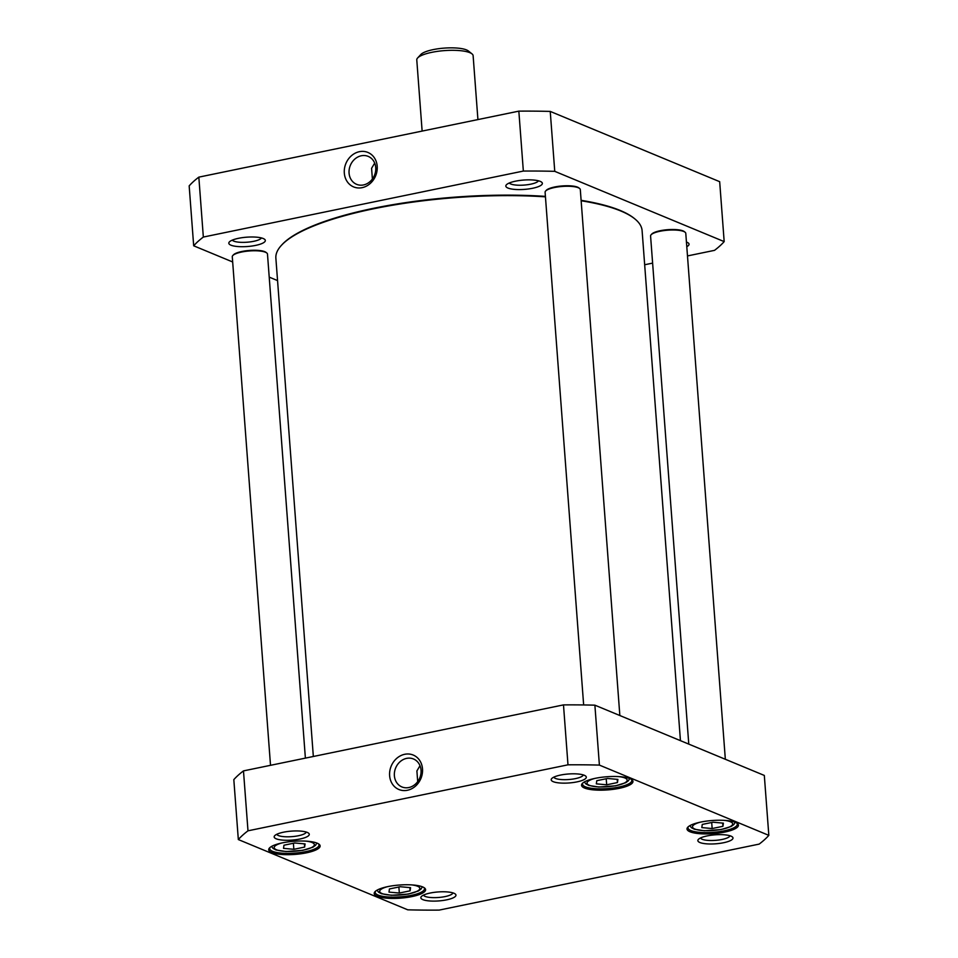 <?xml version="1.0" encoding="UTF-8"?>
<svg xmlns="http://www.w3.org/2000/svg" width="958" height="958" viewBox="0 0 958 958"><rect width="100%" height="100%" fill="white"/><g stroke="black" fill="none" stroke-linecap="round" stroke-linejoin="round"><path stroke-width="1.44" d="M545.401 196.378A182.918 46.726 175.7 0 0 373.56 208.293A182.918 46.726 175.7 0 0 282.083 244.613L281.448 245.308A183.625 46.906 -4.3 0 1 373.285 208.844A183.625 46.906 -4.3 0 1 545.437 196.845M581.147 200.761A183.625 46.906 -4.3 0 1 634.663 218.747L633.933 218.161A182.918 46.726 175.7 0 0 581.123 200.33M634.663 218.747A183.625 46.906 -4.3 0 1 642.1 230.615L680.443 740.654M313.338 756.485L275.868 258.145A183.625 46.906 -4.3 0 1 281.448 245.308M422.131 131.078L416.778 59.935A28.249 7.221 -4.3 0 1 417.64 57.959A28.249 7.221 -4.3 0 1 431.771 52.343A28.249 7.221 -4.3 0 1 471.983 53.864A28.249 7.221 -4.3 0 1 473.12 55.696L477.922 119.582M471.983 53.864L468.342 50.954A24.716 6.311 175.7 0 0 433.16 49.624A24.716 6.311 175.7 0 0 420.801 54.534L417.64 57.959M372.387 179.014L371.584 168.309L374.686 163.099M724.176 241.608L719.674 181.685L550.239 111.415A273.677 69.91 175.7 0 0 518.841 111.14L198.833 177.134A273.677 69.91 175.7 0 0 189.169 185.876L193.684 245.799A273.677 69.91 -4.3 0 1 203.336 237.057L523.343 171.063A273.677 69.91 -4.3 0 1 554.754 171.338L724.176 241.608A273.677 69.91 -4.3 0 1 714.524 250.349L687.485 255.93M277.557 280.586L269.222 277.125M232.662 261.965L193.684 245.799M652.614 263.115L644.662 264.755M686.79 246.685A18.322 4.682 175.7 0 0 688.311 242.997A18.322 4.682 175.7 0 0 686.443 242.039M238.53 238.303A18.322 4.682 175.7 0 0 229.369 241.943A18.322 4.682 175.7 0 0 247.427 246.517A18.322 4.682 175.7 0 0 264.6 239.296A18.322 4.682 175.7 0 0 238.53 238.303M515.548 181.17A18.322 4.682 175.7 0 0 506.387 184.81A18.322 4.682 175.7 0 0 524.457 189.385A18.322 4.682 175.7 0 0 541.629 182.164A18.322 4.682 175.7 0 0 515.548 181.17M538.456 180.811A14.789 3.772 -4.3 0 1 530.744 184.176A14.789 3.772 -4.3 0 1 509.321 183.002M261.426 237.943A14.789 3.772 -4.3 0 1 253.726 241.308A14.789 3.772 -4.3 0 1 232.303 240.123M361.31 155.771A15.124 13.053 112.5 0 1 368.195 156.382A15.124 13.053 112.5 0 1 374.458 175.35A15.124 13.053 112.5 0 1 356.604 184.331A15.124 13.053 112.5 0 1 349.251 169.183A15.124 13.053 112.5 0 1 361.31 155.771M359.406 151.687A18.657 16.094 -67.5 0 0 347.191 181.601A18.657 16.094 -67.5 0 0 375.668 175.733A18.657 16.094 -67.5 0 0 359.406 151.687M518.841 111.14L523.343 171.063M198.833 177.134L203.336 237.057M550.239 111.415L554.754 171.338M619.85 715.53L580.308 189.612A17.651 4.515 175.7 0 0 579.602 188.475L578.871 187.888A16.945 4.335 175.7 0 0 562.334 185.936A16.945 4.335 175.7 0 0 546.264 190.343L545.629 191.025A17.651 4.515 175.7 0 0 545.102 192.259L583.65 704.956M579.602 188.475A17.651 4.515 175.7 0 0 562.37 186.439A17.651 4.515 175.7 0 0 545.629 191.025M305.386 758.125L267.486 254.121A17.651 4.515 175.7 0 0 266.779 252.984L266.049 252.397A16.945 4.335 175.7 0 0 249.511 250.445A16.945 4.335 175.7 0 0 233.441 254.852L232.806 255.535A17.651 4.515 175.7 0 0 232.279 256.768L270.515 765.31M266.779 252.984A17.651 4.515 175.7 0 0 249.547 250.948A17.651 4.515 175.7 0 0 232.806 255.535M725.338 759.275L685.784 233.357A17.651 4.515 175.7 0 0 685.078 232.219L684.347 231.632A16.945 4.335 175.7 0 0 667.81 229.681A16.945 4.335 175.7 0 0 651.739 234.087L651.117 234.77A17.651 4.515 175.7 0 0 650.578 236.003L688.778 744.115M685.078 232.219A17.651 4.515 175.7 0 0 667.846 230.183A17.651 4.515 175.7 0 0 651.117 234.77M417.7 781.632L416.898 770.927L419.999 765.717M410.563 887.659L410.108 890.82L399.33 893.048L388.996 892.114L389.439 888.952L400.216 886.725L410.563 887.659M617.898 779.405L617.455 782.566L606.677 784.794L596.331 783.848L596.786 780.686L607.564 778.471L617.898 779.405M723.386 823.15L722.931 826.311L712.153 828.538L701.819 827.592L702.262 824.431L713.039 822.215L723.386 823.15M305.075 843.914L304.632 847.076L293.855 849.303L283.52 848.369L283.963 845.207L294.741 842.98L305.075 843.914M439.159 910.1L759.167 844.106A273.677 69.91 175.7 0 0 768.831 835.364L599.397 765.095A273.677 69.91 175.7 0 0 567.986 764.819L247.99 830.814A273.677 69.91 175.7 0 0 238.326 839.555L407.761 909.825A273.677 69.91 175.7 0 0 439.159 910.1M411.94 896.58A25.782 6.586 175.7 0 0 424.562 887.994A25.782 6.586 175.7 0 0 399.414 885.024A25.782 6.586 175.7 0 0 374.985 891.718A25.782 6.586 175.7 0 0 384.014 897.897A25.782 6.586 175.7 0 0 411.94 896.58M619.275 788.326A25.782 6.586 175.7 0 0 631.909 779.728A25.782 6.586 175.7 0 0 606.749 776.758A25.782 6.586 175.7 0 0 582.32 783.464A25.782 6.586 175.7 0 0 591.361 789.643A25.782 6.586 175.7 0 0 619.275 788.326M446.62 899.849A17.615 4.503 175.7 0 0 455.254 893.982A17.615 4.503 175.7 0 0 438.069 891.958A17.615 4.503 175.7 0 0 421.376 896.532A17.615 4.503 175.7 0 0 427.543 900.748A17.615 4.503 175.7 0 0 446.62 899.849M576.967 781.884A17.615 4.503 175.7 0 0 585.601 776.016A17.615 4.503 175.7 0 0 568.405 773.992A17.615 4.503 175.7 0 0 551.724 778.567A17.615 4.503 175.7 0 0 557.891 782.782A17.615 4.503 175.7 0 0 576.967 781.884M723.649 842.717A17.615 4.503 175.7 0 0 732.283 836.849A17.615 4.503 175.7 0 0 715.087 834.825A17.615 4.503 175.7 0 0 698.394 839.4A17.615 4.503 175.7 0 0 704.573 843.627A17.615 4.503 175.7 0 0 723.649 842.717M299.938 839.016A17.615 4.503 175.7 0 0 308.572 833.149A17.615 4.503 175.7 0 0 291.388 831.125A17.615 4.503 175.7 0 0 274.695 835.699A17.615 4.503 175.7 0 0 280.862 839.915A17.615 4.503 175.7 0 0 299.938 839.016M724.751 832.071A25.782 6.586 175.7 0 0 737.385 823.473A25.782 6.586 175.7 0 0 712.237 820.515A25.782 6.586 175.7 0 0 687.796 827.209A25.782 6.586 175.7 0 0 696.837 833.388A25.782 6.586 175.7 0 0 724.751 832.071M306.452 852.836A25.782 6.586 175.7 0 0 319.086 844.249A25.782 6.586 175.7 0 0 293.926 841.28A25.782 6.586 175.7 0 0 269.497 847.974A25.782 6.586 175.7 0 0 278.538 854.153A25.782 6.586 175.7 0 0 306.452 852.836M409.868 887.599L410.108 890.82M399.33 893.048L398.875 887M722.691 823.09L722.931 826.311M712.153 828.538L711.698 822.491M304.393 843.854L304.632 847.076M293.855 849.303L293.399 843.256M617.215 779.345L617.455 782.566M606.677 784.794L606.222 778.746M408.815 787.548A15.124 13.053 112.5 0 1 401.917 786.937A15.124 13.053 112.5 0 1 395.654 767.969A15.124 13.053 112.5 0 1 413.509 758.987A15.124 13.053 112.5 0 1 420.861 774.136A15.124 13.053 112.5 0 1 408.815 787.548M407.413 790.266A18.657 16.094 -67.5 0 0 419.628 760.353A18.657 16.094 -67.5 0 0 391.151 766.22A18.657 16.094 -67.5 0 0 407.413 790.266M567.986 764.819L563.484 704.896L243.476 770.891A273.677 69.91 175.7 0 0 233.824 779.632L238.326 839.555M247.99 830.814L243.476 770.891M318.463 843.818A24.716 6.311 -4.3 0 1 319.002 844.968A24.716 6.311 -4.3 0 1 305.889 851.602A24.716 6.311 -4.3 0 1 269.701 848.68A24.716 6.311 -4.3 0 1 270.048 847.459M423.939 887.563A24.716 6.311 -4.3 0 1 424.478 888.713A24.716 6.311 -4.3 0 1 411.365 895.347A24.716 6.311 -4.3 0 1 375.177 892.425A24.716 6.311 -4.3 0 1 375.536 891.203M736.762 823.042A24.716 6.311 -4.3 0 1 737.301 824.203A24.716 6.311 -4.3 0 1 724.188 830.837A24.716 6.311 -4.3 0 1 688 827.904A24.716 6.311 -4.3 0 1 688.347 826.682M631.286 779.297A24.716 6.311 -4.3 0 1 631.825 780.459A24.716 6.311 -4.3 0 1 618.712 787.093A24.716 6.311 -4.3 0 1 582.524 784.159A24.716 6.311 -4.3 0 1 582.871 782.937M768.831 835.364L764.316 775.441L594.882 705.172A273.677 69.91 175.7 0 0 563.484 704.896M306.249 832.047A14.789 3.772 -4.3 0 1 298.417 835.747A14.789 3.772 -4.3 0 1 276.826 834.262M452.93 892.88A14.789 3.772 -4.3 0 1 445.099 896.58A14.789 3.772 -4.3 0 1 423.508 895.095M729.948 835.747A14.789 3.772 -4.3 0 1 722.128 839.447A14.789 3.772 -4.3 0 1 700.538 837.963M583.278 774.914A14.789 3.772 -4.3 0 1 575.447 778.615A14.789 3.772 -4.3 0 1 553.856 777.13M599.397 765.095L594.882 705.172M411.557 884.881A20.13 5.137 -4.3 0 1 419.832 888.665A20.13 5.137 -4.3 0 1 390.672 895.119A20.13 5.137 -4.3 0 1 387.379 886.701M618.904 776.627A20.13 5.137 -4.3 0 1 627.179 780.411A20.13 5.137 -4.3 0 1 598.008 786.865A20.13 5.137 -4.3 0 1 594.714 778.447M724.38 820.371A20.13 5.137 -4.3 0 1 732.654 824.155A20.13 5.137 -4.3 0 1 703.495 830.61A20.13 5.137 -4.3 0 1 700.202 822.192M306.081 841.136A20.13 5.137 -4.3 0 1 314.356 844.92A20.13 5.137 -4.3 0 1 285.185 851.375A20.13 5.137 -4.3 0 1 281.892 842.956M376.997 890.198L378.59 892.209L381.524 893.73L391.475 895.275L408.264 894.077L418.395 890.952L421.053 889.036L422.346 886.785M689.82 825.688L691.413 827.7L694.346 829.209L704.298 830.766L721.087 829.556L731.217 826.443L733.864 824.527L735.169 822.275M271.521 846.453L273.114 848.465L276.048 849.986L285.999 851.53L302.788 850.333L312.919 847.207L315.565 845.291L316.859 843.04M584.344 781.944L585.937 783.955L588.871 785.464L598.822 787.021L615.611 785.811L625.742 782.698L628.388 780.782L629.681 778.531"/></g></svg>

